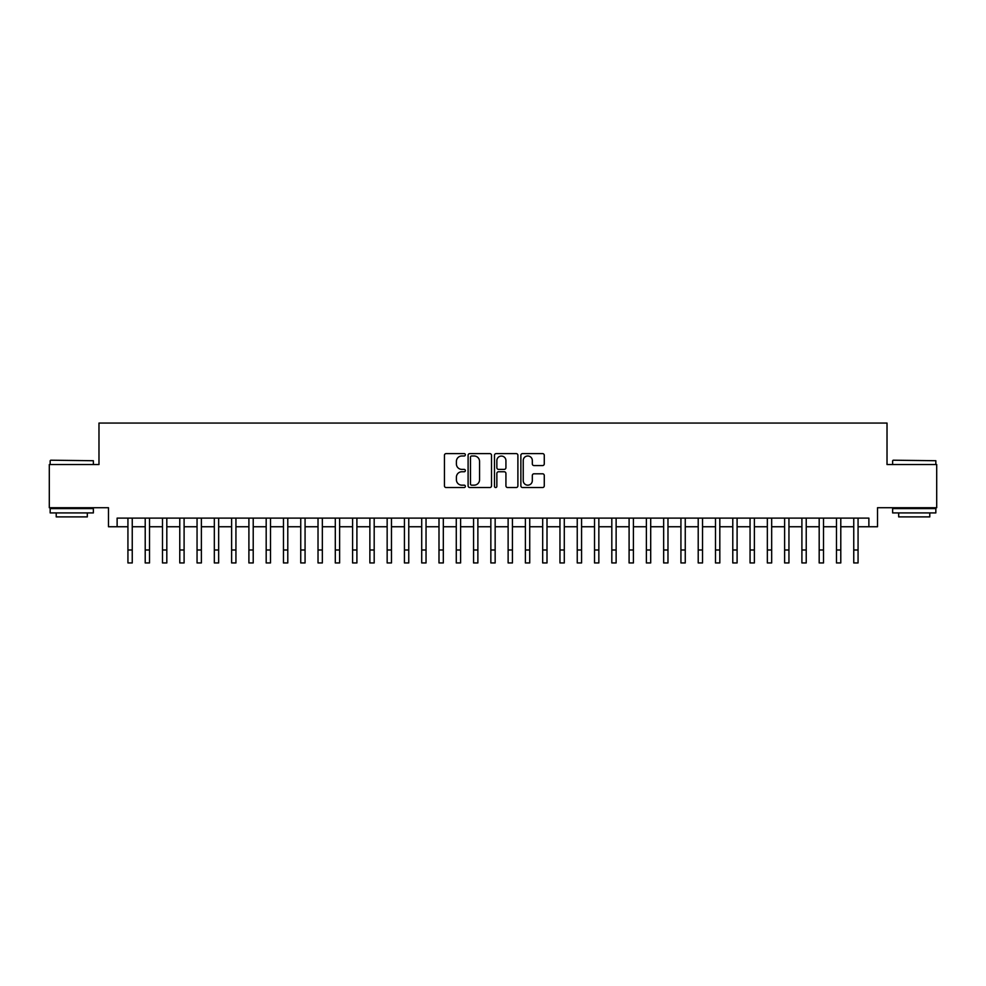 <?xml version="1.0" encoding="UTF-8"?>
<svg xmlns="http://www.w3.org/2000/svg" width="986" height="986" viewBox="0 0 986 986"><rect width="100%" height="100%" fill="white"/><g stroke="black" fill="none" stroke-linecap="round" stroke-linejoin="round"><path stroke-width="1.48" d="M465.355 454.805A1.183 1.183 0 0 0 464.159 453.609L446.14 453.609A1.701 1.701 0 0 0 444.44 455.31L444.44 485.839A1.701 1.701 0 0 0 446.14 487.54L464.159 487.54A1.183 1.183 0 0 0 465.355 486.357A1.183 1.183 0 0 0 464.159 485.161L461.83 485.161A5.423 5.423 0 0 1 456.407 479.738L456.407 477.187A5.423 5.423 0 0 1 461.83 471.764L464.159 471.764A1.183 1.183 0 0 0 465.355 470.581A1.183 1.183 0 0 0 464.159 469.385L461.83 469.385A5.423 5.423 0 0 1 456.407 463.962L456.407 461.423A5.423 5.423 0 0 1 461.83 455.988L464.159 455.988A1.183 1.183 0 0 0 465.355 454.805M542.571 465.577A1.701 1.701 0 0 0 544.272 463.876L544.272 455.31A1.701 1.701 0 0 0 542.571 453.609L522.555 453.609A1.701 1.701 0 0 0 520.867 455.31L520.867 485.839A1.701 1.701 0 0 0 522.555 487.54L542.571 487.54A1.701 1.701 0 0 0 544.272 485.839L544.272 475.498A1.701 1.701 0 0 0 542.571 473.798L534.005 473.798A1.701 1.701 0 0 0 532.317 475.498L532.317 480.626A4.536 4.536 0 0 1 527.769 485.161A4.536 4.536 0 0 1 523.233 480.626L523.233 460.524A4.536 4.536 0 0 1 527.769 455.988A4.536 4.536 0 0 1 532.317 460.524L532.317 463.876A1.701 1.701 0 0 0 534.005 465.577L542.571 465.577M117.124 526.746L117.124 518.106L868.876 518.106L868.876 526.746L877.515 526.746L877.515 507.728L936.7 507.728L936.7 464.529L887.018 464.529L887.018 423.056L98.982 423.056L98.982 464.529L49.3 464.529L49.3 507.728L108.485 507.728L108.485 526.746L127.933 526.746M491.521 455.31A1.701 1.701 0 0 0 489.82 453.609L469.804 453.609A1.701 1.701 0 0 0 468.103 455.31L468.103 485.839A1.701 1.701 0 0 0 469.804 487.54L489.82 487.54A1.701 1.701 0 0 0 491.521 485.839L491.521 455.31M496.18 453.609L516.196 453.609A1.701 1.701 0 0 1 517.896 455.31L517.896 485.839A1.701 1.701 0 0 1 516.196 487.54L507.63 487.54A1.701 1.701 0 0 1 505.929 485.839L505.929 473.465A1.701 1.701 0 0 0 504.24 471.764L498.559 471.764A1.701 1.701 0 0 0 496.858 473.465L496.858 486.357A1.183 1.183 0 0 1 495.675 487.54A1.183 1.183 0 0 1 494.479 486.357L494.479 455.31A1.701 1.701 0 0 1 496.18 453.609M132.247 526.746L145.213 526.746M149.527 526.746L162.493 526.746M166.819 526.746L179.772 526.746M184.099 526.746L197.052 526.746M201.378 526.746L214.332 526.746M218.658 526.746L231.624 526.746M235.937 526.746L248.903 526.746M253.217 526.746L266.183 526.746M270.497 526.746L283.463 526.746M287.789 526.746L300.742 526.746M305.068 526.746L318.022 526.746M322.348 526.746L335.302 526.746M339.628 526.746L352.594 526.746M356.907 526.746L369.873 526.746M374.187 526.746L387.153 526.746M391.467 526.746L404.433 526.746M408.759 526.746L421.712 526.746M426.038 526.746L438.992 526.746M443.318 526.746L456.271 526.746M460.598 526.746L473.563 526.746M477.877 526.746L490.843 526.746M495.157 526.746L508.123 526.746M512.437 526.746L525.402 526.746M529.728 526.746L542.682 526.746M547.008 526.746L559.962 526.746M564.288 526.746L577.241 526.746M581.567 526.746L594.533 526.746M598.847 526.746L611.813 526.746M616.127 526.746L629.093 526.746M633.406 526.746L646.372 526.746M650.698 526.746L663.652 526.746M667.978 526.746L680.932 526.746M685.258 526.746L698.211 526.746M702.537 526.746L715.503 526.746M719.817 526.746L732.783 526.746M737.097 526.746L750.063 526.746M754.376 526.746L767.342 526.746M771.668 526.746L784.622 526.746M788.948 526.746L801.901 526.746M806.228 526.746L819.181 526.746M823.507 526.746L836.473 526.746M840.787 526.746L853.753 526.746M858.067 526.746L868.876 526.746M471.665 455.988A1.183 1.183 0 0 0 470.482 457.171L470.482 483.978A1.183 1.183 0 0 0 471.665 485.161L474.13 485.161A5.423 5.423 0 0 0 479.553 479.738L479.553 461.423A5.423 5.423 0 0 0 474.13 455.988L471.665 455.988M505.929 460.61A4.536 4.536 0 0 0 501.393 456.074A4.536 4.536 0 0 0 496.858 460.61L496.858 467.697A1.701 1.701 0 0 0 498.559 469.385L504.24 469.385A1.701 1.701 0 0 0 505.929 467.697L505.929 460.61M127.933 549.991L132.247 549.991L132.247 562.944L127.933 562.944L127.933 518.106M132.247 549.991L132.247 518.106M50.68 460.203L93.362 460.721L50.68 460.203M71.768 512.917L50.163 512.917L50.163 508.591L93.362 508.591L93.362 512.917L71.768 512.917M87.323 512.917L87.323 516.886L56.214 516.886L56.214 512.917M893.156 460.203L935.837 460.721L893.156 460.203M914.232 512.917L892.638 512.917L892.638 508.591L935.837 508.591L935.837 512.917L914.232 512.917M929.786 512.917L929.786 516.886L898.677 516.886L898.677 512.917M145.213 549.991L149.527 549.991L149.527 562.944L145.213 562.944L145.213 518.106M149.527 549.991L149.527 518.106M162.493 549.991L166.819 549.991L166.819 562.944L162.493 562.944L162.493 518.106M166.819 549.991L166.819 518.106M179.772 549.991L184.099 549.991L184.099 562.944L179.772 562.944L179.772 518.106M184.099 549.991L184.099 518.106M197.052 549.991L201.378 549.991L201.378 562.944L197.052 562.944L197.052 518.106M201.378 549.991L201.378 518.106M214.332 549.991L218.658 549.991L218.658 562.944L214.332 562.944L214.332 518.106M218.658 549.991L218.658 518.106M231.624 549.991L235.937 549.991L235.937 562.944L231.624 562.944L231.624 518.106M235.937 549.991L235.937 518.106M248.903 549.991L253.217 549.991L253.217 562.944L248.903 562.944L248.903 518.106M253.217 549.991L253.217 518.106M266.183 549.991L270.497 549.991L270.497 562.944L266.183 562.944L266.183 518.106M270.497 549.991L270.497 518.106M283.463 549.991L287.789 549.991L287.789 562.944L283.463 562.944L283.463 518.106M287.789 549.991L287.789 518.106M300.742 549.991L305.068 549.991L305.068 562.944L300.742 562.944L300.742 518.106M305.068 549.991L305.068 518.106M318.022 549.991L322.348 549.991L322.348 562.944L318.022 562.944L318.022 518.106M322.348 549.991L322.348 518.106M335.302 549.991L339.628 549.991L339.628 562.944L335.302 562.944L335.302 518.106M339.628 549.991L339.628 518.106M352.594 549.991L356.907 549.991L356.907 562.944L352.594 562.944L352.594 518.106M356.907 549.991L356.907 518.106M369.873 549.991L374.187 549.991L374.187 562.944L369.873 562.944L369.873 518.106M374.187 549.991L374.187 518.106M387.153 549.991L391.467 549.991L391.467 562.944L387.153 562.944L387.153 518.106M391.467 549.991L391.467 518.106M404.433 549.991L408.759 549.991L408.759 562.944L404.433 562.944L404.433 518.106M408.759 549.991L408.759 518.106M421.712 549.991L426.038 549.991L426.038 562.944L421.712 562.944L421.712 518.106M426.038 549.991L426.038 518.106M438.992 549.991L443.318 549.991L443.318 562.944L438.992 562.944L438.992 518.106M443.318 549.991L443.318 518.106M456.271 549.991L460.598 549.991L460.598 562.944L456.271 562.944L456.271 518.106M460.598 549.991L460.598 518.106M473.563 549.991L477.877 549.991L477.877 562.944L473.563 562.944L473.563 518.106M477.877 549.991L477.877 518.106M490.843 549.991L495.157 549.991L495.157 562.944L490.843 562.944L490.843 518.106M495.157 549.991L495.157 518.106M508.123 549.991L512.437 549.991L512.437 562.944L508.123 562.944L508.123 518.106M512.437 549.991L512.437 518.106M525.402 549.991L529.728 549.991L529.728 562.944L525.402 562.944L525.402 518.106M529.728 549.991L529.728 518.106M542.682 549.991L547.008 549.991L547.008 562.944L542.682 562.944L542.682 518.106M547.008 549.991L547.008 518.106M559.962 549.991L564.288 549.991L564.288 562.944L559.962 562.944L559.962 518.106M564.288 549.991L564.288 518.106M577.241 549.991L581.567 549.991L581.567 562.944L577.241 562.944L577.241 518.106M581.567 549.991L581.567 518.106M594.533 549.991L598.847 549.991L598.847 562.944L594.533 562.944L594.533 518.106M598.847 549.991L598.847 518.106M611.813 549.991L616.127 549.991L616.127 562.944L611.813 562.944L611.813 518.106M616.127 549.991L616.127 518.106M629.093 549.991L633.406 549.991L633.406 562.944L629.093 562.944L629.093 518.106M633.406 549.991L633.406 518.106M646.372 549.991L650.698 549.991L650.698 562.944L646.372 562.944L646.372 518.106M650.698 549.991L650.698 518.106M663.652 549.991L667.978 549.991L667.978 562.944L663.652 562.944L663.652 518.106M667.978 549.991L667.978 518.106M680.932 549.991L685.258 549.991L685.258 562.944L680.932 562.944L680.932 518.106M685.258 549.991L685.258 518.106M698.211 549.991L702.537 549.991L702.537 562.944L698.211 562.944L698.211 518.106M702.537 549.991L702.537 518.106M715.503 549.991L719.817 549.991L719.817 562.944L715.503 562.944L715.503 518.106M719.817 549.991L719.817 518.106M732.783 549.991L737.097 549.991L737.097 562.944L732.783 562.944L732.783 518.106M737.097 549.991L737.097 518.106M750.063 549.991L754.376 549.991L754.376 562.944L750.063 562.944L750.063 518.106M754.376 549.991L754.376 518.106M767.342 549.991L771.668 549.991L771.668 562.944L767.342 562.944L767.342 518.106M771.668 549.991L771.668 518.106M784.622 549.991L788.948 549.991L788.948 562.944L784.622 562.944L784.622 518.106M788.948 549.991L788.948 518.106M801.901 549.991L806.228 549.991L806.228 562.944L801.901 562.944L801.901 518.106M806.228 549.991L806.228 518.106M819.181 549.991L823.507 549.991L823.507 562.944L819.181 562.944L819.181 518.106M823.507 549.991L823.507 518.106M836.473 549.991L840.787 549.991L840.787 562.944L836.473 562.944L836.473 518.106M840.787 549.991L840.787 518.106M853.753 549.991L858.067 549.991L858.067 562.944L853.753 562.944L853.753 518.106M858.067 549.991L858.067 518.106M50.163 464.529L50.163 460.721M60.01 508.591L60.01 507.728M83.514 508.591L83.514 507.728M93.362 464.529L93.362 460.721M892.638 464.529L892.638 460.721M902.486 508.591L902.486 507.728M925.99 508.591L925.99 507.728M935.837 464.529L935.837 460.721"/></g></svg>
